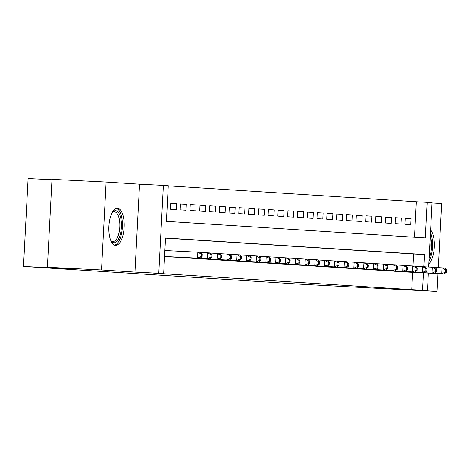 <?xml version="1.0" encoding="UTF-8"?>
<svg xmlns="http://www.w3.org/2000/svg" width="470" height="470" viewBox="0 0 470 470"><rect width="100%" height="100%" fill="white"/><g stroke="black" fill="none" stroke-linecap="round" stroke-linejoin="round"><path stroke-width="0.7" d="M117.482 208.292A18.553 7.638 92.9 0 0 117.441 208.292A18.553 7.638 92.9 0 0 108.887 226.387A18.553 7.638 92.9 0 0 115.544 245.352A18.553 7.638 92.9 0 0 115.585 245.352A18.553 7.638 92.9 0 0 124.133 227.257A18.553 7.638 92.9 0 0 117.482 208.292M414.475 237.233L416.332 201.753L432.048 202.605L428.669 267.007M438.328 267.63L441.688 203.557L432.03 202.94M51.964 179.751L28.106 178.553L23.5 266.443L302.897 284.338L437.082 291.447L438.017 273.605M23.5 266.443L75.464 269.046L47.376 267.248L51.982 179.358L106.114 182.066L101.508 269.956L134.966 272.095L158.784 273.287L163.39 185.397L168.278 185.715L166.409 221.341L425.291 237.926L427.16 202.294M134.966 272.095L139.572 184.211L106.114 182.066M139.572 184.211L163.39 185.397M416.332 201.753L168.272 185.862M47.376 267.248L101.508 269.956M402.379 271.683L408.236 272.112M392.609 271.055L398.466 271.49M382.839 270.432L388.696 270.861M373.068 269.804L378.926 270.238M363.298 269.181L369.162 269.61M353.534 268.552L359.391 268.987M343.764 267.929L349.621 268.358M333.994 267.301L339.851 267.736M324.224 266.678L330.081 267.107M314.454 266.049L320.311 266.484M304.683 265.427L310.547 265.856M294.919 264.798L300.776 265.233M285.149 264.175L291.006 264.604M275.379 263.547L281.236 263.981M265.609 262.924L271.466 263.353M255.839 262.295L261.696 262.73M246.069 261.673L251.932 262.101M236.298 261.044L242.162 261.479M226.534 260.421L232.392 260.85M216.764 259.793L222.621 260.227M206.994 259.17L212.851 259.599M197.224 258.541L203.081 258.976M187.454 257.918L193.311 258.347M177.684 257.29L183.547 257.725M167.919 256.667L173.777 257.096M170.71 203.381L176.573 203.675L170.716 203.299L170.404 209.238L176.262 209.614L176.573 203.675M180.48 204.009L186.343 204.303L180.48 203.927L180.175 209.861L186.032 210.237L186.343 204.303M190.25 204.632L196.113 204.926L190.25 204.55L189.939 210.489L195.802 210.866L196.113 204.926M200.014 205.261L205.883 205.555L200.02 205.179L199.709 211.112L205.572 211.488L205.883 205.555M209.785 205.883L215.654 206.177L209.79 205.801L209.479 211.741L215.342 212.117L215.654 206.177M219.555 206.512L225.424 206.806L219.561 206.43L219.249 212.364L225.112 212.74L225.424 206.806M229.325 207.135L235.188 207.429L229.331 207.053L229.019 212.992L234.877 213.368L235.188 207.429M239.095 207.763L244.958 208.057L239.101 207.681L238.789 213.615L244.647 213.991L244.958 208.057M248.865 208.386L254.728 208.68L248.865 208.304L248.554 214.244L254.417 214.62L254.728 208.68M258.629 209.015L264.498 209.309L258.635 208.933L258.324 214.866L264.187 215.242L264.498 209.309M268.399 209.638L274.269 209.931L268.405 209.555L268.094 215.495L273.957 215.871L274.269 209.931M278.17 210.266L284.039 210.554L278.175 210.184L277.864 216.118L283.727 216.494L284.039 210.554M287.94 210.889L293.803 211.183L287.946 210.807L287.634 216.746L293.492 217.122L293.803 211.183M297.71 211.518L303.573 211.805L297.716 211.435L297.404 217.369L303.262 217.745L303.573 211.805M307.48 212.14L313.343 212.434L307.48 212.058L307.169 217.998L313.032 218.374L313.343 212.434M317.25 212.769L323.113 213.057L317.25 212.687L316.939 218.621L322.802 218.996L323.113 213.057M327.014 213.392L332.883 213.686L327.02 213.309L326.709 219.249L332.572 219.625L332.883 213.686M336.784 214.014L342.654 214.308L336.79 213.938L336.479 219.872L342.342 220.248L342.654 214.308M346.555 214.643L352.418 214.937L346.56 214.561L346.249 220.501L352.112 220.876L352.418 214.937M356.325 215.266L362.188 215.56L356.331 215.189L356.019 221.123L361.877 221.499L362.188 215.56M366.095 215.895L371.958 216.188L366.095 215.812L365.783 221.752L371.647 222.128L371.958 216.188M375.865 216.517L381.728 216.811L375.865 216.441L375.554 222.375L381.417 222.751L381.728 216.811M385.629 217.146L391.498 217.44L385.635 217.064L385.324 223.003L391.187 223.379L391.498 217.44M395.399 217.769L401.268 218.062L395.405 217.692L395.094 223.626L400.957 224.002L401.268 218.062M404.864 224.255L410.727 224.631L411.038 218.691L405.175 218.315L404.864 224.255M423.787 266.649L424.422 254.552L165.54 237.973L163.672 273.599L152.844 273.058L411.726 289.637L412.637 272.33M412.971 265.955L413.594 254.012L165.528 238.12M428.352 273.117L427.441 290.495L403.624 289.303L437.082 291.447M427.441 290.495L422.554 290.184L423.464 272.876M411.726 289.637L422.554 290.184M163.672 273.599L158.784 273.287M413.594 254.012L424.422 254.552M405.169 218.397L411.038 218.691M428.834 263.87A18.553 7.638 92.9 0 0 434.304 247.173A18.553 7.638 92.9 0 0 430.614 229.895M164.571 256.467L199.967 258.271L164.565 256.497M164.882 250.528L200.279 252.331L202.27 254.205L201.295 254.147L201.166 256.52L202.147 256.585L202.27 254.205M201.166 256.52L197.529 258.112L197.841 252.179L201.295 254.147M199.967 258.271L202.147 256.585M112.124 212.751A16.056 6.609 -87.1 0 1 112.518 212.281A16.056 6.609 -87.1 0 1 115.62 210.701A16.056 6.609 -87.1 0 1 121.372 227.157A16.056 6.609 -87.1 0 1 113.94 242.773A16.056 6.609 -87.1 0 1 111.085 240.893A16.056 6.609 -87.1 0 1 110.738 240.387M110.72 240.334A14.864 6.116 92.9 0 0 112.918 241.527A14.864 6.116 92.9 0 0 112.953 241.533A14.864 6.116 92.9 0 0 119.803 227.028A14.864 6.116 92.9 0 0 114.474 211.835A14.864 6.116 92.9 0 0 114.439 211.835A14.864 6.116 92.9 0 0 112.095 212.804M114.516 245.111A18.436 7.585 92.9 0 0 122.359 227.116A18.436 7.585 92.9 0 0 116.349 208.427M430.303 235.84A16.056 6.609 -87.1 0 1 431.084 238.948A16.056 6.609 -87.1 0 1 429.145 257.971M428.975 261.197A18.436 7.585 92.9 0 0 431.989 237.814A18.436 7.585 92.9 0 0 430.473 232.615M429.504 251.145A14.864 6.116 92.9 0 0 429.944 242.696M169.623 256.855L209.738 258.894L172.067 257.014M200.396 252.443L210.049 252.96L212.041 254.834L211.065 254.769L210.936 257.149L211.917 257.208L212.041 254.834M210.936 257.149L207.299 258.741L207.611 252.801L211.065 254.769M209.738 258.894L211.917 257.208M179.393 257.478L219.508 259.522L181.831 257.636M210.166 253.066L219.819 253.583L221.811 255.457L220.829 255.398L220.706 257.772L221.681 257.836L221.811 255.457M220.706 257.772L217.064 259.364L217.375 253.43L220.829 255.398M219.508 259.522L221.681 257.836M189.163 258.106L229.278 260.145L191.601 258.265M219.937 253.694L229.589 254.211L231.575 256.085L230.6 256.021L230.476 258.4L231.452 258.459L231.575 256.085M230.476 258.4L226.834 259.992L227.145 254.053L230.6 256.021M229.278 260.145L231.452 258.459M198.928 258.729L239.048 260.774L201.371 258.888M229.707 254.317L239.359 254.834L241.345 256.708L240.37 256.649L240.246 259.023L241.222 259.088L241.345 256.708M240.246 259.023L236.604 260.615L236.915 254.681L240.37 256.649M239.048 260.774L241.222 259.088M208.698 259.358L248.818 261.396L211.142 259.516M239.471 254.946L249.129 255.463L251.115 257.337L250.14 257.272L250.017 259.651L250.992 259.71L251.115 257.337M250.017 259.651L246.374 261.244L246.685 255.304L250.14 257.272M248.818 261.396L250.992 259.71M218.468 259.981L258.588 262.025L220.912 260.139M249.241 255.568L258.899 256.085L260.885 257.959L259.91 257.901L259.787 260.274L260.762 260.339L260.885 257.959M259.787 260.274L256.144 261.866L256.455 255.933L259.91 257.901M258.588 262.025L260.762 260.339M228.238 260.609L268.352 262.648L230.682 260.768M259.011 256.197L268.664 256.714L270.655 258.588L269.68 258.524L269.551 260.903L270.532 260.962L270.655 258.588M269.551 260.903L265.914 262.495L266.226 256.555L269.68 258.524M268.352 262.648L270.532 260.962M238.008 261.232L278.123 263.276L240.446 261.391M268.781 256.82L278.434 257.337L280.425 259.211L279.444 259.152L279.321 261.526L280.302 261.59L280.425 259.211M279.321 261.526L275.684 263.118L275.99 257.184L279.444 259.152M278.123 263.276L280.302 261.59M247.778 261.861L287.893 263.899L250.216 262.019M278.551 257.448L288.204 257.965L290.196 259.839L289.214 259.775L289.091 262.154L290.066 262.213L290.196 259.839M289.091 262.154L285.449 263.746L285.76 257.807L289.214 259.775M287.893 263.899L290.066 262.213M257.542 262.483L297.663 264.528L259.986 262.642M288.322 258.071L297.974 258.588L299.96 260.462L298.985 260.404L298.861 262.777L299.837 262.842L299.96 260.462M298.861 262.777L295.219 264.369L295.53 258.43L298.985 260.404M297.663 264.528L299.837 262.842M267.312 263.112L307.433 265.151L269.757 263.271M298.086 258.7L307.744 259.217L309.73 261.091L308.755 261.026L308.631 263.406L309.607 263.464L309.73 261.091M308.631 263.406L304.989 264.998L305.3 259.058L308.755 261.026M307.433 265.151L309.607 263.464M277.083 263.735L314.759 265.62L279.527 263.893M307.856 259.322L317.514 259.839L319.5 261.714L318.525 261.655L318.402 264.028L319.377 264.093L319.5 261.714M318.402 264.028L314.759 265.62L315.07 259.681L318.525 261.655M317.203 265.779L319.377 264.093M286.853 264.363L326.967 266.402L289.297 264.522M317.626 259.951L327.279 260.468L329.27 262.342L328.295 262.278L328.166 264.651L329.147 264.716L329.27 262.342M328.166 264.651L324.529 266.249L324.84 260.31L328.295 262.278M326.967 266.402L329.147 264.716M296.623 264.986L334.299 266.872L299.067 265.145M327.396 260.574L337.049 261.091L339.04 262.965L338.059 262.906L337.936 265.28L338.917 265.344L339.04 262.965M337.936 265.28L334.299 266.872L334.611 260.932L338.059 262.906M336.737 267.031L338.917 265.344M306.393 265.615L346.507 267.653L308.831 265.773M337.166 261.203L346.819 261.72L348.811 263.594L347.829 263.529L347.706 265.903L348.681 265.967L348.811 263.594M347.706 265.903L344.064 267.5L344.375 261.561L347.829 263.529M346.507 267.653L348.681 265.967M316.157 266.237L353.834 268.123L318.601 266.396M346.936 261.825L356.589 262.342L358.575 264.216L357.599 264.158L357.476 266.531L358.451 266.596L358.575 264.216M357.476 266.531L353.834 268.123L354.145 262.184L357.599 264.158M356.278 268.282L358.451 266.596M325.927 266.866L363.604 268.752L328.371 267.019M356.701 262.454L366.359 262.971L368.345 264.845L367.37 264.78L367.246 267.154L368.221 267.219L368.345 264.845M367.246 267.154L363.604 268.752L363.915 262.812L367.37 264.78M366.048 268.905L368.221 267.219M335.697 267.489L375.818 269.533L338.142 267.647M366.471 263.077L376.129 263.594L378.115 265.468L377.14 265.409L377.016 267.783L377.992 267.847L378.115 265.468M377.016 267.783L373.374 269.375L373.685 263.435L377.14 265.409M375.818 269.533L377.992 267.847M345.468 268.117L383.144 270.003L347.912 268.27M376.241 263.705L385.894 264.222L387.885 266.096L386.91 266.032L386.781 268.405L387.762 268.47L387.885 266.096M386.781 268.405L383.144 270.003L383.455 264.064L386.91 266.032M385.582 270.156L387.762 268.47M355.238 268.74L392.914 270.626L357.682 268.899M386.011 264.328L395.664 264.845L397.655 266.719L396.68 266.66L396.551 269.034L397.532 269.099L397.655 266.719M396.551 269.034L392.914 270.626L393.226 264.686L396.68 266.66M395.352 270.785L397.532 269.099M365.008 269.369L405.122 271.407L367.446 269.522M395.781 264.951L405.434 265.474L407.425 267.348L406.444 267.283L406.321 269.657L407.296 269.721L407.425 267.348M406.321 269.657L402.678 271.255L402.99 265.315L406.444 267.283M405.122 271.407L407.296 269.721M374.778 269.992L414.893 272.036L377.216 270.15M405.551 265.579L415.204 266.096L417.19 267.971L416.214 267.912L416.091 270.285L417.066 270.35L417.19 267.971M416.091 270.285L412.448 271.877L412.76 265.938L416.214 267.912M414.893 272.036L417.066 270.35M384.542 270.62L422.219 272.506L386.986 270.773M415.321 266.202L424.974 266.725L426.96 268.599L425.985 268.534L425.861 270.908L426.836 270.973L426.96 268.599M425.861 270.908L422.219 272.506L422.53 266.566L425.985 268.534M424.663 272.659L426.836 270.973M394.312 271.243L431.989 273.129L396.756 271.401M425.086 266.831L434.744 267.348L436.73 269.222L435.755 269.163L435.631 271.537L436.606 271.601L436.73 269.222M435.631 271.537L431.989 273.129L432.3 267.189L435.755 269.163M434.433 273.287L436.606 271.601M404.082 271.872L441.759 273.757L406.527 272.024M434.856 267.454L444.508 267.976L446.5 269.851L445.525 269.786L445.401 272.159L446.377 272.224L446.5 269.851M445.401 272.159L441.759 273.757L442.07 267.818L445.525 269.786M444.203 273.91L446.377 272.224"/></g></svg>
